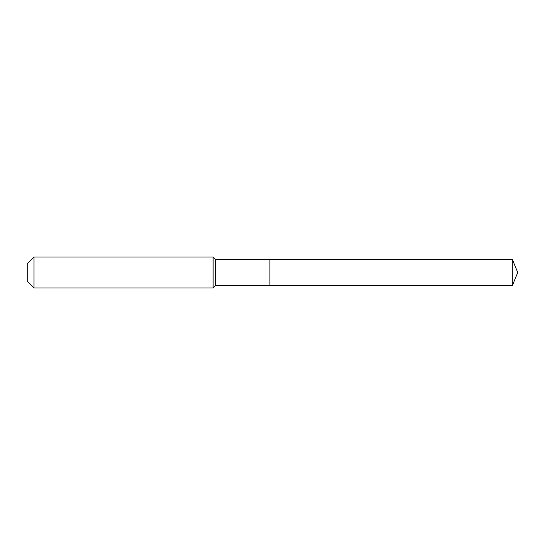 <?xml version="1.0" encoding="UTF-8"?>
<svg xmlns="http://www.w3.org/2000/svg" width="545" height="545" viewBox="0 0 545 545"><rect width="100%" height="100%" fill="white"/><g stroke="black" fill="none" stroke-linecap="round" stroke-linejoin="round"><path stroke-width="0.82" d="M512.293 285.669L512.293 259.331L517.75 272.5L512.293 285.669L269.918 285.669L512.293 285.669L517.75 272.5L512.293 285.669L269.918 285.669L269.918 259.331L215.445 259.331L213.122 257.008L33.96 257.008L27.25 263.726L27.25 281.274L33.96 287.992L33.96 257.008M517.75 272.5L512.293 259.331L269.918 259.331L269.918 285.669L215.445 285.669L215.445 259.331M215.445 285.669L213.122 287.992L213.122 257.008M213.122 287.992L33.96 287.992M512.293 259.331L269.918 259.331"/></g></svg>

